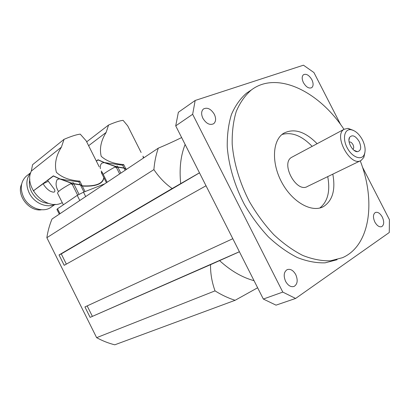 <?xml version="1.0" encoding="UTF-8"?>
<svg xmlns="http://www.w3.org/2000/svg" width="410" height="410" viewBox="0 0 410 410"><rect width="100%" height="100%" fill="white"/><g stroke="black" fill="none" stroke-linecap="round" stroke-linejoin="round"><path stroke-width="0.61" d="M359.196 141.527C361.646 147.487 361.026 150.875 357.346 151.695C352.631 151.92 346.962 141.491 349.556 137.365C352.318 134.398 355.531 135.787 359.196 141.527M352.887 149.291C353.943 148.384 353.984 146.841 353 144.658C351.79 142.572 350.499 141.691 349.13 142.014M362.455 139.902C365.259 145.704 365.848 150.619 364.223 154.642C361.502 160.756 352.267 157.343 347.367 148.148C342.319 139.041 344.236 128.991 350.647 129.668C355.147 130.375 359.083 133.783 362.455 139.902M353.389 130.395L348.044 128.361L344.226 129.222C332.905 135.085 350.565 167.577 361.174 160.397L363.829 157.409L364.885 152.633M360.503 160.725L307.546 186.401C296.614 193.597 280.148 163.308 291.72 157.286L292.391 156.927M285.611 281.378C283.325 275.822 283.838 271.907 287.149 269.642C290.382 268.632 293.252 270.292 295.764 274.628C298.07 280.209 297.532 284.14 294.144 286.411C290.951 287.359 288.107 285.678 285.611 281.378M303.436 82.661C301.75 78.971 301.775 76.311 303.518 74.692C306.337 73.513 309.109 75.173 311.846 79.678C313.547 83.384 313.506 86.054 311.728 87.673C308.935 88.826 306.167 87.156 303.436 82.661M202.904 118.336C201.054 114.205 201.238 111.084 203.462 108.973C207.322 107.102 210.945 108.87 214.327 114.282C216.203 118.444 215.993 121.585 213.697 123.702C209.879 125.506 206.281 123.712 202.904 118.336M374.848 222.025C372.849 217.397 373.018 214.22 375.355 212.482C377.8 211.744 380.116 213.272 382.304 217.069C384.319 221.702 384.134 224.895 381.756 226.633C379.332 227.34 377.031 225.802 374.848 222.025M257.629 287.769L235.099 300.299L114.774 344.81C108.629 343.283 102.582 340.905 96.632 337.671L46.853 237.703C47.852 231.035 49.584 224.798 52.044 219.001L158.306 148.143C165.594 145.13 173.368 141.604 181.64 137.57M312.143 146.375C301.832 135.71 291.776 131.748 281.983 134.5M319.774 208.013C327.764 201.679 330.414 191.214 327.718 176.618M332.807 174.153C335.703 189.973 332.546 200.808 323.346 206.66C311.836 212.99 292.484 202.258 281.921 182.655C271.22 163.134 272.358 140.358 283.51 133.363C293.847 127.94 305.05 131.39 317.12 143.71M360.246 160.848C375.985 201.197 370.24 245.626 342.493 257.7L330.557 260.796C321.778 261.062 312.502 259.274 302.729 255.425C292.858 250.387 283.213 243.468 273.788 234.658C264.711 224.905 256.609 213.928 249.48 201.725C239.712 182.875 233.731 162.796 232.193 144.089C231.963 131.994 233.326 121.083 236.283 111.356C240.075 102.515 245.098 95.386 251.34 89.98C276.868 70.494 319.036 91.317 343.98 129.355M337.097 259.714L325.151 262.825C316.366 263.117 307.1 261.36 297.347 257.557C287.502 252.575 277.888 245.718 268.499 236.99C259.468 227.319 251.412 216.429 244.334 204.313C234.638 185.607 228.734 165.655 227.253 147.052C227.063 135.023 228.462 124.163 231.45 114.472C235.268 105.662 240.306 98.549 246.564 93.142L250.254 90.697M263.333 299.044L175.716 125.865L192.654 114.282L282.792 292.094L263.333 299.044L276.022 305.153L295.615 298.449L389.264 232.516L389.423 219.663L362.44 167.07M340.669 124.64L313.942 72.555L303.462 65.19L195.175 100.47L178.365 112.284L175.716 125.865M192.654 114.282L195.175 100.47M295.615 298.449L282.792 292.094M199.47 172.815L172.159 188.533C165.204 183.659 159.116 177.351 153.893 169.607C154.544 161.858 156.015 154.703 158.306 148.143M235.099 300.299C228.385 298.172 221.692 295.031 215.019 290.874C211.857 281.972 210.371 273.234 210.561 264.66L239.414 251.766M210.561 264.66L90.123 317.371L84.926 306.941L232.808 238.712M239.399 251.73L90.123 317.371M199.491 172.861L61.274 253.923L59.03 254.948L172.159 188.533M46.853 237.703L153.893 169.607M87.171 305.906L92.291 316.177M206.025 185.766L64.201 265.326L59.03 254.948M66.353 264.117L61.274 253.923M215.019 290.874L96.632 337.671M99.24 166.87L86.177 140.835L80.232 134.126C76.491 134.588 71.099 136.32 64.057 139.323L32.554 164.723L31.319 171.078C23.083 187.652 46.96 211.606 62.253 202.612M71.519 183.285L59.593 178.893L53.413 176.044L47.652 180.369L54.607 189.615C55.545 192.433 53.961 192.89 49.856 190.998C47.088 189.179 44.854 186.76 43.158 183.736L33.307 190.896L53.356 175.844L60.019 178.914L71.837 183.147M43.158 183.736L48.231 181.317M59.593 178.893L57.267 179.457C55.355 183.014 55.78 187.042 58.543 191.547M72.16 184.151L71.683 183.198L70.643 183.762L72.16 184.151L73.656 183.577L80.293 184.684L82.195 185.822L79.837 181.123L78.858 181.82C71.417 180.933 65.139 179.964 60.019 178.914M79.837 181.123C69.633 180.39 61.818 177.453 56.385 172.313C54.289 164.272 55.955 155.892 61.387 147.164L31.319 171.078M86.177 140.835L89.067 146.601M101.301 170.975L101.506 172.933L103.802 177.51C102.828 183.752 95.622 186.524 82.195 185.822M29.863 179.103C28.864 183.183 29.407 187.375 31.483 191.68C35.537 198.947 41.266 202.858 48.672 203.416M30.653 172.923C26.178 178.417 25.681 185.064 29.166 192.859C33.984 203.032 46.735 208.552 54.909 204.323M55.201 204.318L51.45 206.917C43.665 213.369 28.787 208.357 23.524 197.107C19.839 188.626 20.725 181.676 26.189 176.254L27.132 175.506M103.791 177.694L103.925 177.755C102.956 184.003 95.75 186.775 82.318 186.078L80.421 184.941L73.779 183.834L72.288 184.403L70.71 183.777M102.356 172.728L102.5 172.969L101.644 173.199M33.307 190.896L33.922 190.671M101.521 172.958L102.382 172.723L101.921 171.805L101.48 171.985M107.159 182.25L102.5 172.969M106.426 182.742L103.925 177.755M61.387 147.164L64.057 139.323M85.07 191.572L82.318 186.078M78.858 181.82L80.293 184.684M80.421 184.941L83.963 192.008M73.656 183.577L73.185 182.635L71.683 183.198M79.022 194.304L73.779 183.834M77.639 195.109L72.288 184.403M70.371 183.905C61.597 188.79 57.328 191.9 57.569 193.228L63.35 204.81M41.518 209.766C29.264 211.929 16.205 195.221 21.628 184.151M104.827 183.808L83.502 192.187L77.234 195.37L57.528 208.767L56.939 209.428L59.301 214.169M141.107 152.484L127.705 125.875L123.108 120.35C119.945 120.668 115.102 122.226 108.588 125.019L86.787 141.752M115.702 166.65L104.135 162.58L98.093 159.946L96.381 161.176M104.135 162.58L101.798 163.159C100.501 164.548 100.035 166.398 100.404 168.71M96.299 161.007L98.041 159.756L104.555 162.591L115.979 166.511M116.384 167.429L115.933 166.527L114.933 167.065L116.384 167.429L117.726 166.916L124.025 167.962L125.901 169.007L123.666 164.559L122.662 165.245L104.555 162.591M123.666 164.559C114 163.867 106.518 161.115 101.208 156.302C99.338 148.651 100.978 140.686 106.139 132.42L88.704 145.632M127.705 125.875L130.324 131.077M142.972 156.179L143.526 158.004M126.593 169.294L124.148 168.197L117.844 167.157L116.507 167.669L115 167.08M143.49 157.168L143.654 157.394L143.259 157.476M143.141 157.245L143.536 157.163L143.003 156.333M125.901 169.007L126.905 169.084M143.849 157.783L143.654 157.394M106.139 132.42L108.588 125.019M126.183 169.566L126.024 169.248M122.662 165.245L124.025 167.962M124.148 168.197L125.173 170.242M117.726 166.916L117.275 166.019L115.933 166.527M120.847 173.123L117.844 167.157M119.648 173.922L116.507 167.669M114.672 167.203C109.388 170.094 105.565 172.477 103.202 174.363M180.728 183.813C179.175 168.853 180.641 155.738 185.13 144.474M254.041 280.681C242.177 277.483 230.645 270.759 219.452 260.514M57.528 208.767L59.988 213.707M77.234 195.37L79.801 200.495M83.502 192.187L85.695 196.564M357.341 151.695L353.999 150.291M349.556 137.365L348.951 140.164M350.647 129.668L348.044 128.361M364.223 154.642L363.829 157.409M291.72 157.286L344.226 129.222M323.346 206.66L321.604 207.445M246.564 93.142L251.34 89.98M30.74 172.646L26.189 176.254"/></g></svg>
